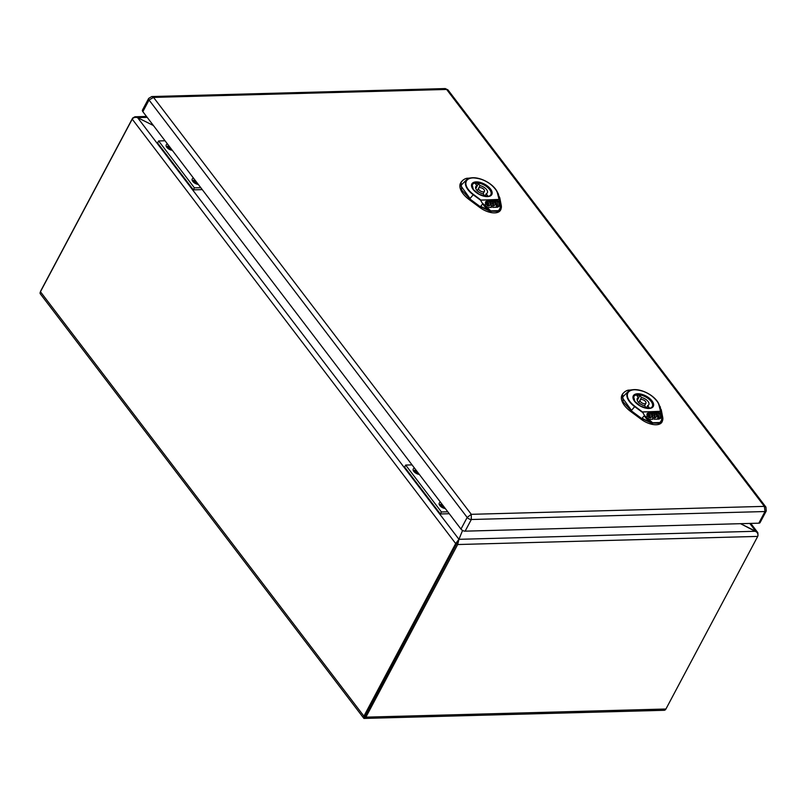 <?xml version="1.0" encoding="UTF-8"?>
<svg xmlns="http://www.w3.org/2000/svg" width="807" height="807" viewBox="0 0 807 807"><rect width="100%" height="100%" fill="white"/><g stroke="black" fill="none" stroke-linecap="round" stroke-linejoin="round"><path stroke-width="1.21" d="M659.087 405.669A17.411 8.887 28 0 0 634.645 389.761A17.411 8.887 28 0 0 634.948 406.325L642.392 411.913L660.247 411.429L661.589 415.272L659.087 405.669A0.656 0.525 -10.9 0 1 659.43 405.931L660.509 411.56A0.656 0.525 169.1 0 0 660.166 411.298L642.019 412.064L634.645 406.607A17.875 9.129 -152 0 1 633.051 389.7A17.875 9.129 -152 0 1 658.451 403.207A17.875 9.129 -152 0 1 659.43 405.931L658.451 403.207C652.288 394.351 643.825 389.852 633.051 389.7L629.591 390.104M642.392 411.913L644.591 415.595L642.392 411.913M661.326 415.141C662.244 418.399 661.73 420.871 659.783 422.545L652.581 422.737L644.591 415.595M662.88 418.954L662.466 421.042L659.924 423.282L659.783 422.545L659.924 423.282L652.53 423.039C649.383 421.819 646.619 419.388 644.208 415.746L642.13 418.248L652.389 423.493L641.858 418.631L631.235 410.763L623.125 401.846L622.601 393.927L624.638 391.839M662.779 417.683L661.589 415.272C662.497 418.772 661.952 421.294 659.965 422.838C662.244 421.839 663.183 420.114 662.779 417.683L661.226 409.573M651.663 416.614L650.714 417.794L651.521 416.896L650.714 417.794L648.858 417.844L647.89 415.565L650.2 414.828L646.952 414.546L647.093 417.784L648.737 419.368L652.863 419.257L652.651 414.768L651.562 414.425L651.663 416.614L650.866 417.512L649.01 417.562L648.041 415.282M650.059 415.232L646.962 414.818M652.702 419.267L652.51 415.05L651.582 414.697M649.978 416.563L649.403 416.19L650.099 416.17M650.25 415.887L649.403 416.21M659.198 417.29L657.846 417.33L657.725 414.637L656.454 414.304L656.404 413.325L658.199 413.275L659.057 414.102L659.057 417.572L657.705 417.602L657.574 414.909L656.404 414.586M656.404 413.325L656.273 413.941M657.725 418.076L659.218 417.754L659.258 418.49L657.755 418.803L657.725 418.076M657.755 418.803L657.866 417.794M659.258 418.49L657.907 418.53M651.38 413.92L655.395 413.345L656.394 414.314L656.484 416.493L655.688 417.38L654.124 417.209L654.215 419.226L658.976 419.095L660.529 418.218L660.61 414.001L658.966 412.417L648.727 412.69L647.174 413.567L650.613 413.477L651.562 414.395L651.521 413.456M656.484 416.493L655.536 417.663L656.343 416.765L655.536 417.663L653.973 417.481M660.449 418.359L660.459 414.284L658.815 412.7L648.576 412.972L647.022 413.85M654.881 416.432L655.102 414.697L654.003 414.677L654.073 416.079L654.881 416.432L654.951 414.98L653.852 414.949M634.948 406.325L631.508 410.38L622.187 397.488L629.581 390.104C627.321 389.952 624.991 391.224 622.601 393.917L622.147 394.704A21.668 11.056 28 0 0 630.792 411.58L641.414 419.448A15.121 7.717 28 0 0 662.083 421.859L662.819 417.794L660.045 406.304M650.381 408.07A10.491 5.356 28 0 0 652.298 406.536A10.491 5.356 28 0 0 648.697 398.961A10.491 5.356 28 0 0 637.833 394.784A10.491 5.356 28 0 0 633.767 396.691A10.491 5.356 28 0 0 633.576 399.122M644.622 405.719L646.165 407.747A9.573 4.882 28 0 0 649.191 407.666L647.648 405.639A6.557 3.349 28 0 0 648.818 404.69A6.557 3.349 28 0 0 647.264 400.575A6.557 3.349 28 0 0 641.444 397.498L639.901 395.48A9.573 4.882 28 0 0 636.874 395.561L638.418 397.589A6.557 3.349 28 0 0 637.248 398.537A6.557 3.349 28 0 0 638.801 402.653A6.557 3.349 28 0 0 644.622 405.719M641.404 399.475A3.278 1.675 28 0 0 640.143 400.07A3.278 1.675 28 0 0 641.262 402.441A3.278 1.675 28 0 0 644.662 403.742A3.278 1.675 28 0 0 645.923 403.147A3.278 1.675 28 0 0 644.803 400.786A3.278 1.675 28 0 0 641.404 399.475M638.418 397.589L637.116 400.04M639.901 395.48L637.248 400.464M641.444 397.498L638.741 402.592M647.648 405.639L646.508 407.787M497.616 193.801A17.411 8.887 28 0 0 473.174 177.893A17.411 8.887 28 0 0 473.477 194.457L480.922 200.045L498.776 199.561L500.118 203.404L497.616 193.801A0.656 0.525 -10.9 0 1 497.959 194.063L499.039 199.692A0.656 0.525 169.1 0 0 498.696 199.43L480.548 200.197L473.174 194.739A17.875 9.129 -152 0 1 471.581 177.833A17.875 9.129 -152 0 1 496.981 191.34A17.875 9.129 -152 0 1 497.959 194.063L499.785 197.806L501.349 205.926L501.006 209.174L498.454 211.414L491.06 211.172C487.912 209.951 485.148 207.52 482.737 203.878L480.548 200.197L482.737 203.878L480.659 206.38L491.06 211.172L483.121 203.727M499.856 203.273C500.774 206.531 500.259 209.003 498.312 210.667L491.11 210.869L490.918 211.626L480.387 206.763L469.765 198.895L461.654 189.978L461.13 182.059M498.312 210.667L498.454 211.414L498.312 210.667M501.308 205.815L500.118 203.404C501.026 206.905 500.481 209.427 498.494 210.97C500.774 209.971 501.712 208.246 501.308 205.815L499.755 197.705M490.192 204.746L489.244 205.926L490.051 205.028L489.244 205.926L487.388 205.977L486.419 203.697L488.729 202.96L485.481 202.678L485.622 205.916L487.267 207.5L491.392 207.389L491.181 202.9L490.091 202.557L490.192 204.746L489.395 205.644L487.539 205.694L486.571 203.414M488.588 203.364L485.491 202.95M491.231 207.399L491.039 203.182L490.111 202.829M488.507 204.696L487.932 204.322L488.628 204.302M488.78 204.02L487.932 204.342M497.727 205.422L496.376 205.452L496.255 202.759L494.984 202.436L494.933 201.457L496.729 201.407L497.586 202.234L497.586 205.704L496.234 205.735L496.103 203.041L494.933 202.718M494.933 201.457L494.802 202.073M496.255 206.209L497.748 205.886L497.788 206.622L496.285 206.935L496.255 206.209M496.285 206.935L496.396 205.926M497.788 206.622L496.436 206.653M489.91 202.053L493.924 201.478L494.923 202.446L495.014 204.625L494.217 205.513L492.653 205.331L492.744 207.359L497.505 207.228L499.059 206.35L499.14 202.133L497.495 200.55L487.257 200.822L485.703 201.7L489.143 201.609L490.091 202.527L490.051 201.589M495.014 204.625L494.066 205.795L494.873 204.897L494.066 205.795L492.502 205.614M498.978 206.491L498.988 202.416L497.344 200.832L487.105 201.104L485.552 201.982M493.41 204.564L493.632 202.829L492.532 202.809L492.603 204.211L493.41 204.564L493.481 203.112L492.381 203.082M463.168 179.971L460.676 182.836A21.668 11.056 28 0 0 469.321 199.712L479.943 207.581A15.121 7.717 28 0 0 500.612 209.991L501.409 207.086M488.911 196.202A10.491 5.356 28 0 0 490.827 194.669A10.491 5.356 28 0 0 487.226 187.093A10.491 5.356 28 0 0 476.362 182.917A10.491 5.356 28 0 0 472.297 184.823A10.491 5.356 28 0 0 472.105 187.254M483.151 193.851L484.694 195.879A9.573 4.882 28 0 0 487.721 195.798L486.177 193.771A6.557 3.349 28 0 0 487.347 192.823A6.557 3.349 28 0 0 485.794 188.707A6.557 3.349 28 0 0 479.973 185.63L478.43 183.613A9.573 4.882 28 0 0 475.404 183.693L476.947 185.721A6.557 3.349 28 0 0 475.777 186.669A6.557 3.349 28 0 0 477.33 190.785A6.557 3.349 28 0 0 483.151 193.851M479.933 187.607A3.278 1.675 28 0 0 478.672 188.202A3.278 1.675 28 0 0 479.792 190.573A3.278 1.675 28 0 0 483.191 191.874A3.278 1.675 28 0 0 484.452 191.279A3.278 1.675 28 0 0 483.332 188.919A3.278 1.675 28 0 0 479.933 187.607M476.947 185.721L475.646 188.172M478.43 183.613L475.777 188.596M479.973 185.63L477.27 190.724M486.177 193.771L485.037 195.919M445.242 88.568L446.624 89.456L153.542 97.405L151.777 96.537L445.242 88.568L447.946 89.87L765.924 507.099L764.36 506.372L765.006 511.537A3.278 1.675 -152 0 0 766.277 510.942L760.083 522.593A3.278 1.675 -152 0 1 758.812 523.188L465.125 531.157A3.278 1.675 -152 0 1 460.979 529.089L142.849 111.669A3.278 1.675 -152 0 1 142.476 110.055L148.67 98.414A3.278 1.675 -152 0 0 149.043 100.018L153.542 97.405L471.288 514.321L467.172 517.438L149.043 100.018L142.849 111.669M447.946 89.87L446.624 89.456L764.36 506.372L471.288 514.321L471.318 519.506A3.278 1.675 -152 0 1 467.172 517.438L460.979 529.089M170.186 147.54A3.41 1.745 28 0 0 166.847 147.187A3.41 1.745 28 0 1 167.826 146.935A3.41 1.745 28 0 1 170.196 147.54M166.857 147.348A3.41 1.745 -152 0 1 166.958 146.703A3.41 1.745 -152 0 1 169.147 146.168A3.41 1.745 28 0 0 168.27 146.087A3.41 1.745 28 0 0 166.948 146.703M172.315 150.324A4.913 2.512 -152 0 1 166.383 146.612A4.913 2.512 -152 0 1 167.513 144.019M196.192 181.656A3.41 1.745 28 0 0 192.843 181.303A3.41 1.745 28 0 1 193.821 181.05A3.41 1.745 28 0 1 196.192 181.656M192.863 181.464A3.41 1.745 -152 0 1 192.954 180.818A3.41 1.745 -152 0 1 195.143 180.284A3.41 1.745 28 0 0 194.275 180.203A3.41 1.745 28 0 0 192.954 180.818M198.31 184.44A4.913 2.512 -152 0 1 192.379 180.728A4.913 2.512 -152 0 1 193.519 178.145M158.636 140.953L157.577 142.94L193.337 189.847L194.396 187.86L200.792 187.688L194.386 187.86L193.337 189.857L202.254 189.615L193.337 189.847L157.577 142.94L158.636 140.953L194.396 187.86L158.636 140.953L165.042 140.771L158.636 140.953M417.209 471.651A3.41 1.745 28 0 0 413.86 471.298A3.41 1.745 28 0 1 414.838 471.046A3.41 1.745 28 0 1 417.209 471.651M413.88 471.459A3.41 1.745 -152 0 1 413.971 470.814A3.41 1.745 -152 0 1 416.16 470.279A3.41 1.745 28 0 0 415.292 470.199A3.41 1.745 28 0 0 413.971 470.814M419.327 474.435A4.913 2.512 -152 0 1 413.396 470.723A4.913 2.512 -152 0 1 414.526 468.141M443.204 505.767A3.41 1.745 28 0 0 439.865 505.414A3.41 1.745 28 0 1 440.844 505.162A3.41 1.745 28 0 1 443.214 505.767M439.876 505.575A3.41 1.745 -152 0 1 439.976 504.93A3.41 1.745 -152 0 1 442.165 504.395A3.41 1.745 28 0 0 441.288 504.314A3.41 1.745 28 0 0 439.966 504.93M445.333 508.551A4.913 2.512 -152 0 1 439.401 504.849A4.913 2.512 -152 0 1 440.531 502.257M449.267 513.726L440.35 513.968L404.6 467.061L405.659 465.064L441.409 511.981L405.659 465.064L412.054 464.893L405.659 465.064L404.6 467.051L440.35 513.968L441.409 511.971L447.804 511.799L441.409 511.981L440.35 513.968L449.277 513.726M757.965 535.677L757.844 532.681L740.523 523.682L755.756 531.268C757.753 532.862 758.398 534.567 757.712 536.403L665.926 709.01L365.904 717.151L457.68 544.533L458.951 539.318L462.572 530.421L458.951 539.318L455.683 543.545L363.907 716.152A3.672 2.108 142.7 0 0 363.806 718.301A3.672 2.108 142.7 0 0 363.896 718.412L458.951 539.318L137.573 117.63L153.411 125.519M458.315 540.519L458.951 539.318L755.756 531.268L749.784 523.43M665.926 709.01A3.672 2.35 88.4 0 1 664.211 710.291A3.672 2.35 88.4 0 1 663.929 710.271M365.904 717.151A3.672 2.35 88.4 0 1 364.179 718.432A3.672 2.35 88.4 0 1 363.907 718.412L364.925 716.485M171.225 150.112A1.967 1.009 28 0 0 171.245 150.072A1.967 1.009 28 0 0 169.984 148.266A1.967 1.009 28 0 0 167.775 148.226A1.967 1.009 28 0 0 167.755 148.266M197.231 184.228A1.967 1.009 28 0 0 197.251 184.188A1.967 1.009 28 0 0 195.99 182.382A1.967 1.009 28 0 0 193.781 182.342A1.967 1.009 28 0 0 193.761 182.382M418.248 474.223A1.967 1.009 28 0 0 418.268 474.183A1.967 1.009 28 0 0 416.997 472.377A1.967 1.009 28 0 0 414.788 472.337A1.967 1.009 28 0 0 414.778 472.377M444.243 508.339A1.967 1.009 28 0 0 444.264 508.299A1.967 1.009 28 0 0 443.003 506.493A1.967 1.009 28 0 0 440.793 506.453A1.967 1.009 28 0 0 440.773 506.493M363.907 716.152L40.451 291.741L132.227 119.133C133.357 117.519 135.142 117.015 137.573 117.63L134.92 116.773L132.651 118.074L40.875 290.681A3.672 2.35 -91.6 0 0 40.532 291.589M458.315 540.508L365.117 716.122M40.451 291.741A3.672 2.108 142.7 0 0 40.35 293.889A3.672 2.108 142.7 0 0 40.441 293.99M153.401 125.509L137.573 117.63L147.197 117.368M633.626 396.61A10.652 5.437 -152 0 1 645.59 396.812A10.652 5.437 -152 0 1 652.439 406.617C651.753 407.938 649.928 408.473 646.972 408.231L640.566 406.092L634.857 401.452L633.626 396.61M634.605 401.351A11.308 5.77 -152 0 1 642.786 394.623A11.308 5.77 -152 0 1 652.5 407.364A11.308 5.77 -152 0 1 634.605 401.351M641.414 419.448L641.858 418.631L631.235 410.763L630.792 411.58M473.477 194.457L470.037 198.512L460.716 185.62L468.11 178.236C465.851 178.085 463.521 179.356 461.13 182.049M472.156 184.742A10.652 5.437 -152 0 1 484.119 184.944A10.652 5.437 -152 0 1 490.969 194.749C490.283 196.071 488.457 196.605 485.501 196.363L479.096 194.225L473.386 189.584L472.156 184.742M473.134 189.484A11.308 5.77 -152 0 1 481.315 182.755A11.308 5.77 -152 0 1 491.029 195.496A11.308 5.77 -152 0 1 473.134 189.484M479.943 207.581L480.387 206.763L469.765 198.895L469.321 199.712M758.812 523.188L765.006 511.537L471.318 519.506L465.125 531.157M757.712 536.403L457.68 544.533L456.893 543.514L455.683 543.545L132.227 119.133M651.885 407.303L652.298 406.536M633.364 397.447L633.767 396.691M644.571 405.709L645.923 403.147M638.781 402.632L640.143 400.07M468.121 178.236L471.581 177.833C482.354 177.984 490.817 182.483 496.981 191.34L498.575 194.426M490.414 195.435L490.827 194.669M471.893 185.58L472.297 184.823M483.1 193.841L484.452 191.279M477.31 190.765L478.672 188.202M151.777 96.537L148.67 98.414M766.277 510.942L765.924 507.099M364.179 718.432L664.211 710.291M750.772 523.4L757.844 532.681M40.35 293.889L363.806 718.301M134.92 116.773L146.511 116.46"/></g></svg>
